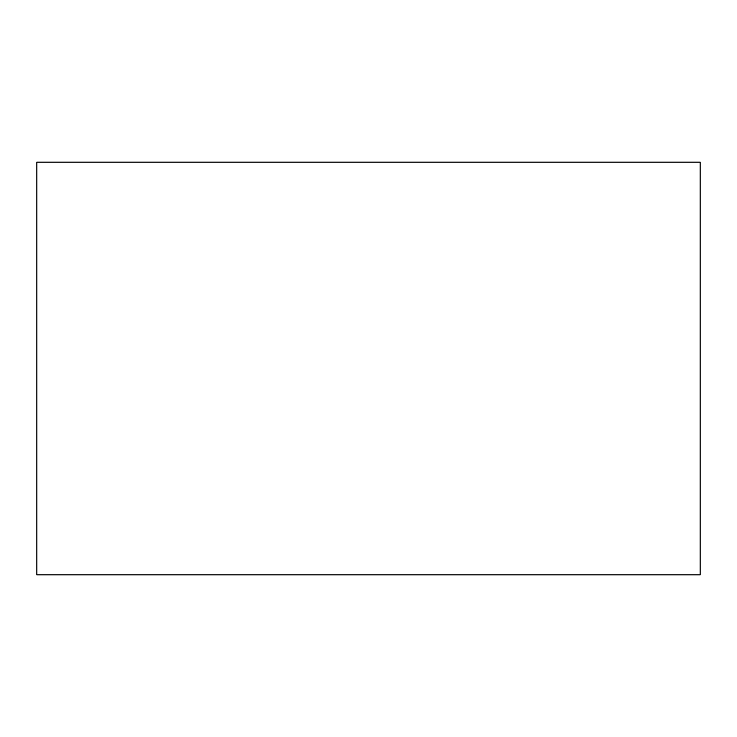 <?xml version="1.0" encoding="UTF-8"?>
<svg xmlns="http://www.w3.org/2000/svg" width="737" height="737" viewBox="0 0 737 737"><rect width="100%" height="100%" fill="white"/><g stroke="black" fill="none" stroke-linecap="round" stroke-linejoin="round"><path stroke-width="1.11" d="M700.15 368.5L700.15 162.14L36.85 162.14L36.85 574.86L700.15 574.86L700.15 368.5"/></g></svg>
